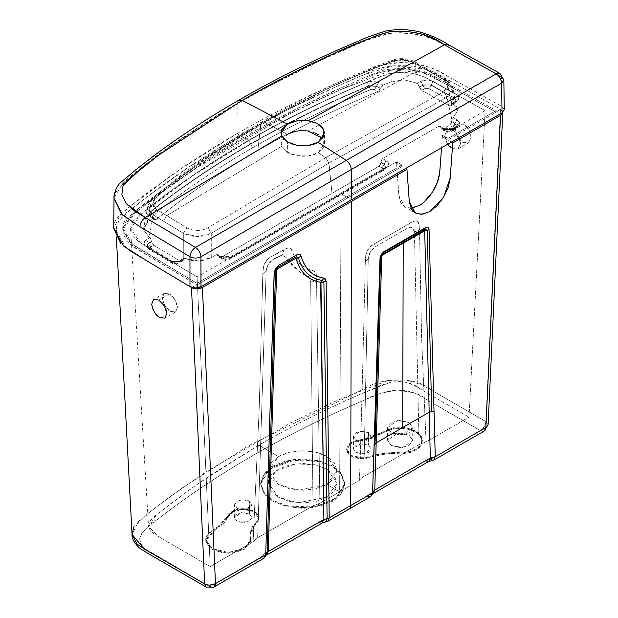 <?xml version="1.0" encoding="UTF-8"?>
<svg xmlns="http://www.w3.org/2000/svg" width="618" height="618" viewBox="0 0 618 618"><rect width="100%" height="100%" fill="white"/><g stroke="black" fill="none" stroke-linecap="round" stroke-linejoin="round"><path stroke-width="0.46" stroke-dasharray="3.09 2.32" d="M151.858 241.136L151.843 241.692L148.583 243.623L148.513 243.113L151.858 241.136L151.348 239.096L149.1 237.049L153.318 214.94L183.322 233.264L183.307 240.178L183.322 233.264L153.318 214.94L154.353 211.974L153.318 214.94L147.903 207.764L147.972 205.616L151.433 200.309L147.972 205.632L151.564 213.681L153.318 214.94L149.1 237.049L150.035 237.606L146.404 239.761L148.513 243.113L151.858 241.136L150.035 237.606L146.404 239.761C143.082 242.125 143.082 244.496 146.389 246.883L168.938 260.371L170.46 260.248L171.07 261.437L148.513 247.949L147.903 246.76L146.389 246.883L147.911 246.76L148.513 247.949L146.875 245.871L148.513 243.113L148.583 243.623L151.843 241.692L151.858 241.136M309.919 278.494L305.47 275.095L302.542 273.998L282.519 255.025L283.786 249.68C289.193 246.698 292.337 248.204 293.218 254.207L300.217 264.574L310.514 270.197C315.296 270.29 317.304 273.681 316.547 280.387L319.908 503.199L316.547 280.387L314.987 280.881L316.547 280.387L316.292 274.462L315.806 272.615L313.519 270.792L310.514 270.197L300.217 264.574L293.218 254.199L292.067 250.954L290.336 248.374L287.293 248.104L269.131 257.876L265.74 261.229L263.562 265.786L262.804 274.5L259.251 407.44L253.117 541.762L257.652 537.745L266.126 271.155L268.258 264.465L273.086 259.444L277.938 256.594L282.519 255.025L288.05 258.803L291.82 265.307L302.542 273.998L308.119 276.169L309.966 278.517L310.669 282.364L312.986 505.802L257.652 537.745L312.986 505.802L310.669 282.364L314.964 280.889L310.669 282.364L309.927 278.517M410.962 208.204L404.744 206.852L398.826 195.419L396.571 163.353L402.071 166.551L196.987 284.952L191.495 287.401L133.55 252.762C112.291 241.661 109.965 221.414 130.838 209.61C163.268 183.438 199.189 158.973 238.594 136.215C278.007 113.465 320.387 92.731 365.717 74.005C386.157 61.954 421.229 63.299 440.449 75.574L500.456 109.031L496.215 112.198L500.456 109.031L485.864 421.561L422.65 385.068L406.08 379.962L387.888 380.479L336.895 400.572L291.14 422.627L207.107 471.109L168.923 497.498L150.862 511.194L133.843 526.853M451.349 142.132L447.865 140.116L496.215 112.198L496.215 110.583L429.641 73.781L401.306 67.741L373.311 74.021L348.498 84.504L300.58 106.759L212.244 156.107L134.994 211.31L122.766 227.965L132.785 244.55L196.987 283.345L196.987 284.952L402.071 166.551L401.978 164.998L402.071 166.551L396.571 163.353L396.478 161.823L401.978 164.998L196.987 283.345L346.605 196.964L341.113 193.789L346.605 196.964L401.978 164.998L396.478 161.823L197.096 276.941L144.643 245.57L137.729 240.811L132.816 235.219L130.73 226.003L133.434 220.773L140.441 214.662L130.568 228.621L140.525 242.944L197.096 276.941L210.213 566.536L253.117 541.762L210.213 566.536L197.096 276.941L341.113 193.789L339.622 491.82L359.251 480.487L363.778 476.478L363.809 474.879L363.778 476.478L373.303 470.978L363.778 476.478L359.251 480.487C359.684 479.954 360.997 436.099 363.191 348.915L365.323 261.468C364.682 259.421 365.547 255.396 367.911 249.378L377.474 241.97L406.204 225.385C409.804 222.82 413.21 221.283 416.408 220.788L419.058 224.319L419.498 230.166L414.408 231.874L419.104 444.527L426.057 441.916L469.023 417.111L485.122 110.645L430.468 80.185C421.097 74.539 409.726 71.935 396.37 72.368C384.504 74.786 373.728 78.478 364.033 83.453C323.137 100.788 284.743 119.815 248.853 140.533L243.33 137.343L248.853 140.533C284.921 119.714 323.43 100.634 364.381 83.306L387.841 73.89L396.895 72.329L411.078 73.194L417.791 74.755L424.28 77.096L430.792 80.363L485.122 110.645L442.488 135.265L447.988 138.432L442.488 135.265L442.364 136.91L447.865 140.108L447.988 138.432L496.215 110.583L432.129 74.956L424.041 71.603L404.805 67.872L384.944 69.687L367.957 76.238C323.647 94.585 282.102 114.956 243.33 137.343C204.558 159.722 169.278 183.708 137.497 209.293L126.149 219.096C123.26 222.472 122.217 226.288 123.005 230.568L129.463 241.677L135.272 246.343L196.995 283.345L196.987 284.952L140.734 251.333C130.236 245.825 124.264 239.05 122.835 230.985C123.33 223.013 128.559 216.045 138.509 210.097C170.135 184.751 205.076 161.043 243.33 138.95C281.584 116.864 322.666 96.694 366.551 78.432C385.81 66.242 420.062 66.852 437.969 79.722L496.215 112.198L447.865 140.116L451.356 142.132M452.654 87.802C453.203 86.072 447.563 79.544 445.864 79.382L414.655 61.684C407.463 58.131 399.869 57.667 391.858 60.301L390.777 62.124C344.419 79.622 301.128 100.155 260.896 123.716L261.893 121.939L260.881 123.731L257.837 150.553C295.087 129.038 335.018 109.417 377.621 91.688L380.294 88.567L376.486 86.373L368.838 86.018C326.798 103.608 287.432 122.997 250.723 144.195L250.723 144.195C214.006 165.385 180.417 188.119 149.958 212.391L147.524 208.799L149.919 212.051C180.386 187.779 213.982 165.045 250.699 143.847C287.416 122.642 326.798 103.252 368.846 85.663L376.493 86.01L378.579 82.557L373.009 81.074L367.107 82.032C371.155 80.587 374.979 80.765 378.579 82.557L383.029 85.122L378.579 82.557L376.493 86.01L380.294 88.567L376.493 86.01L374.4 89.826L377.621 91.688L374.4 89.826L376.486 86.373L368.838 86.018L370.576 89.649L372.538 89.332L374.4 89.826L370.576 89.649L368.846 85.663L376.493 86.01L380.348 88.243L383.029 85.122L391.209 81.8L403.971 79.792L416.038 82.936L417.08 83.523L419.444 86.821L422.851 84.905L420.788 81.429L417.08 83.523L416.038 82.936L415.667 63.476L414.655 61.684L412.399 61.885C406.49 59.027 400.24 58.664 393.658 60.78L403.284 59.452L412.399 61.885L422.913 67.779L421.592 68.482L425.169 67.578L426.134 69.347L415.667 63.476L414.655 61.684L412.399 61.885L422.913 67.779L425.169 67.578L426.134 69.347L446.814 81.136L445.864 79.382L452.654 87.802L447.046 97.204L328.946 163.106L447.046 97.204L443.755 91.673L325.756 157.706L443.755 91.673L448.096 85.701L446.891 82.418L443.577 79.598L422.913 67.779L443.577 79.598L445.864 79.382L443.577 79.598C449.487 83.716 449.541 87.741 443.755 91.673L447.046 97.204L451.905 119.853L451.194 123.801L449.834 125.315L443.237 129.123L441.739 129.255L440.024 126.281L438.525 126.412L442.017 128.428C446.196 130.413 450.375 130.413 454.554 128.428L457.011 127.014L455.528 126.868L454.918 128.057L452.469 129.471L453.079 128.281L454.554 128.428L457.011 127.014C460.449 124.597 460.449 122.186 457.011 119.776L453.396 117.69L457.451 110.645L453.04 103.677L456.54 101.607L455.033 101.476L454.423 102.665L451.256 104.542L451.619 103.507L453.04 103.677L456.54 101.607C459.931 99.158 459.869 96.74 456.354 94.353L454.3 97.829L456.354 94.353L433.141 81.414L431.086 84.89L454.3 97.829L456.099 100.464L454.423 102.665L456.099 100.44L454.3 97.829L452.206 101.646L452.268 104.063L453.774 104.195L452.268 104.063L449.379 105.778L450.761 105.979L451.619 103.507L446.814 81.136L415.667 63.476L416.038 82.936L403.971 79.792L391.209 81.8L390.777 62.124C374.709 67.856 352.291 77.366 323.538 90.668C294.964 104.635 274.083 115.651 260.896 123.716L261.877 121.947L260.881 123.731L257.837 150.553C295.033 129.077 334.964 109.456 377.621 91.68L379.352 90.39L381.291 86.42L383.029 85.122L391.209 81.8L390.777 62.117L403.562 60.155L415.667 63.476C407.818 59.521 399.522 59.065 390.777 62.124L391.858 60.301L393.658 60.78C347.37 78.162 304.18 98.586 264.102 122.063L261.87 121.947L264.102 122.063L287.37 134.338L281.02 142.766L281.677 146.25L287.37 152.19L287.37 141.924L287.37 152.19C288.861 153.905 293.975 155.257 302.72 156.254C309.525 156.13 314.647 154.956 318.1 152.754L324.458 143.7L323.678 140.247L322.619 138.447M483.74 431.225L480.456 430.607C483.593 428.444 485.393 425.431 485.864 421.561L488.104 424.69M484.288 430.985A7.655 4.419 -120 0 1 480.456 430.607L435.273 456.694L480.456 430.607L428.035 400.371C420.302 393.983 410.128 390.522 397.498 389.989C385.4 391.325 374.701 394.547 365.408 399.661C325.663 416.563 288.421 435.033 253.658 455.08C218.911 475.095 186.868 496.555 157.52 519.46C148.861 524.798 142.967 530.939 139.815 537.899C139.915 545.439 145.632 551.48 156.957 556.03L210.058 586.721L206.227 587.1L213.882 587.1A7.655 4.419 60 0 1 210.058 586.721L144.048 548.181C140.549 545.308 139.143 541.878 139.815 537.899L142.086 532.677L146.667 528.073L157.52 519.46C186.512 496.772 218.563 475.312 253.658 455.08C288.869 434.786 326.119 416.316 365.408 399.661L380.371 393.419L397.498 389.989L414.755 392.94L480.456 430.607C483.57 428.483 485.369 425.47 485.864 421.561L431.912 390.414C416.656 376.47 383.206 376.965 364.821 388.398L248.243 445.926L182.843 487.509L152.87 509.649L138.648 521.051L132.036 534.346M368.482 432.569L368.482 445.261L368.482 432.569L371.063 436.161L364.141 441.128L356.022 439.761L353.442 436.161L360.371 431.194L368.482 432.569L371.063 436.161L368.482 439.761L362.256 441.244L356.022 439.761L353.442 436.161L356.022 432.569L362.256 431.078L368.482 432.569M368.482 445.261L360.371 443.886L353.442 448.853L356.022 452.453L364.141 453.821L371.063 448.853L368.482 445.261L362.256 443.77L356.022 445.261L353.442 448.853L356.022 452.453L362.256 453.944L368.482 452.453L371.063 448.853L368.482 445.261M314.933 132.87L308.065 131.016L421.592 68.482L308.065 131.016L296.964 131.078L287.37 134.338L281.785 139.838L281.677 146.25L166.829 215.628L163.422 221.028L166.829 215.628L186.783 227.857L183.322 233.264L197.258 236.563L211.286 233.318L207.833 227.88L211.286 233.318L211.248 257.629L205.361 259.977L198.44 260.943L191.387 260.417L185.106 258.455L181.499 260.487L175.18 261.939L168.938 260.371L170.46 260.248L171.07 261.437L179.444 261.445L180.047 260.325L181.499 260.487L180.047 260.325L183.484 258.394L185.106 258.455L183.276 258.533L183.307 240.201L183.276 258.533L181.785 261.337L180.34 261.175L153.666 245.222L150.692 246.984L148.583 243.623L146.953 246.412L149.17 249.479L150.692 249.355L173.187 262.804L171.665 262.936L171.055 261.746L148.567 248.289L146.852 245.732L148.513 243.113L146.404 239.761L143.886 243.314L146.389 246.883L168.938 260.371C173.079 262.403 177.266 262.441 181.499 260.487L185.106 258.455L198.44 260.943L211.248 257.629L216.393 254.662L219.884 256.679L221.368 256.524L221.978 257.721L218.726 255.844L218.169 254.709L216.393 254.662L219.884 256.679L221.368 256.532L221.978 257.721L218.78 256.184L221.978 258.03L222.58 259.22L228.243 259.073L226.157 259.575L221.105 257.366L379.004 166.211L381.963 167.918L382.828 169.123L381.963 170.329L383.446 170.475L384.056 169.286L339.112 195.226A2.966 1.707 60 0 1 338.502 196.424A2.966 1.707 60 0 1 337.026 196.277A2.966 1.707 -120 0 0 338.502 196.424A2.966 1.707 -120 0 0 339.112 195.226L230.336 258.03L229.726 259.228L228.243 259.073L381.963 170.329L381.963 167.918L384.056 164.458L380.842 162.24L384.095 164.118L385.817 166.721L384.095 168.946L339.135 194.902L339.745 193.712L341.229 193.859L386.18 167.903C389.618 165.493 389.618 163.075 386.18 160.665L382.689 158.648L380.842 162.24L384.095 164.118L386.18 160.665L382.689 158.648L438.525 126.412L442.017 128.428L443.492 128.281L444.11 129.471L440.858 127.594L440.302 126.466L438.525 126.412L382.689 158.648L381.329 160.162L380.364 164.697L379.004 166.211L380.858 162.611L384.056 164.458L381.963 167.918L379.004 166.211L331.982 193.357L328.946 163.106L331.982 193.357L221.105 257.366L224.064 259.073L222.588 259.228L221.978 258.03L218.78 256.184L219.336 257.32L221.105 257.366L219.614 257.505L217.891 254.523L216.393 254.662L211.248 257.629L211.286 233.318L328.946 163.106L325.709 157.729L207.833 227.88L202.99 229.834L197.273 230.522L191.588 229.826L186.783 227.857L166.829 215.628L281.677 146.25L287.208 152.09L296.964 155.666L308.266 155.945L318.1 152.754L325.732 157.721L328.946 163.106L325.756 157.706L328.946 163.106L325.732 157.721L318.092 152.754L323.739 147.022L323.678 140.247L319.12 135.11M504.288 109.664L501.94 106.528L501.484 76.879L501.94 106.528L446.065 75.381C428.166 62.333 390.043 57.381 367.687 69.958C321.02 89.077 277.451 110.313 236.972 133.673L237.204 103.669C283.554 78.007 316.756 61.182 336.802 53.179C355.937 43.639 374.462 36.964 392.368 33.148C415.798 32.406 434.887 37.343 449.641 47.949L501.484 76.879L499.885 73.411L501.484 76.879L449.641 47.949L448.05 44.481L449.641 47.949C436.957 39.498 412.646 29.193 386.783 33.92C363.469 40.155 350.414 47.856 332.183 55.234C298.788 70.182 267.123 86.327 237.204 103.669L236.972 133.673C275.489 111.433 317.335 90.916 362.496 72.113L380.503 65.153L401.036 62.511C414.987 62.634 427.803 65.724 439.491 71.765L501.94 106.528L504.288 109.687M502.782 112.376L500.456 109.031L502.789 112.376M180.34 261.175L182.047 261.175L182.619 260.101L179.429 261.893L178.818 263.013L177.374 262.851L180.34 261.175L177.374 262.851L175.265 263.33L173.187 262.804L150.692 249.355L149.857 248.166L150.692 246.984L153.666 245.222L152.352 243.739L151.843 241.692L153.666 245.222L180.34 261.175M385.825 166.698L384.095 168.946L385.825 166.698L384.095 164.118L386.18 160.665L388.784 164.28L386.18 167.903L384.705 167.756L339.745 193.712L341.229 193.859L351.488 199.784L341.229 193.859L232.422 256.679L230.947 256.532L230.336 257.721L221.978 257.721L230.336 257.721L230.947 256.524L232.422 256.679L226.157 258.177L219.884 256.679C224.064 258.656 228.243 258.656 232.422 256.679L386.18 167.903L384.705 167.756L384.095 168.946L339.135 194.902L384.056 169.286L385.763 167.169L384.095 164.118L385.763 167.177L383.438 170.475L385.817 166.729M266.984 554.068L264.844 557.112C261.569 558.293 259.846 558.618 259.668 558.077L262.835 554.655L266.659 555.034L262.835 554.655L318.479 522.527L322.31 522.905M298.695 145.578L294.044 144.674M266.659 555.034L267.038 553.821L210.058 586.721L259.668 558.077L263.878 558.239M382.89 253.063L424.713 228.822L425.331 227.787M421.878 90.444L419.506 87.146L422.851 85.261L424.914 88.737L421.878 90.444L449.379 105.778L452.268 104.063L453.11 102.843L452.206 101.646L429.031 88.729L452.206 101.646L454.261 98.169L456.045 100.919L453.782 104.195L454.385 103.005L451.264 104.851L450.955 105.84L449.379 105.778L421.878 90.444L424.914 88.737L429.031 88.729L431.086 85.253L429.031 88.729L426.976 88.25L424.914 88.737L422.851 85.261L419.506 87.146L420.348 89.023L421.878 90.444M435.273 456.717L433.697 460.163L430.823 459.267L435.273 456.694L430.823 459.267L424.921 461.074L369.348 493.156L366.265 496.54L345.261 508.66A7.655 4.419 -120 0 0 349.085 509.047A7.655 4.419 60 0 1 345.261 508.66L366.265 496.54L368.49 497.096L370.483 496.679M277.343 268.969L277.93 267.355L277.049 268.058L275.535 271.395L274.145 272.955M148.853 214.678L149.958 212.391C180.456 188.111 214.044 165.385 250.723 144.195C287.463 122.997 326.829 103.608 368.838 86.018L367.107 82.032L368.846 85.663C326.829 103.252 287.447 122.642 250.699 143.847L248.614 140.386C285.47 119.127 324.968 99.668 367.107 82.032C324.913 99.676 285.416 119.127 248.614 140.386L250.699 143.847C213.975 165.06 180.386 187.795 149.919 212.051L152.352 215.643L152.654 217.845L151.796 216.779L152.352 215.643C182.727 191.433 216.215 168.768 252.808 147.648L250.723 144.195L252.808 147.648C289.386 126.52 328.645 107.192 370.576 89.649C328.691 107.184 289.44 126.52 252.808 147.648C216.238 168.776 182.758 191.441 152.352 215.643L149.958 212.391L148.868 214.655L150.568 216.802L154.369 219.004L154.701 220.031L155.875 219.707L152.654 217.845L155.883 219.714C186.659 195.079 220.641 172.028 257.837 150.553C220.572 172.059 186.582 195.11 155.883 219.714L154.755 220.062L154.006 217.636L152.885 217.992L148.436 215.427L145.863 212.213L147.524 208.799C178.084 184.473 211.781 161.669 248.614 140.386C211.789 161.638 178.092 184.442 147.524 208.799C145.029 211.14 145.33 213.341 148.436 215.427L149.919 215.28L150.568 216.802L154.369 219.004L150.529 216.47L149.919 215.28L148.436 215.427L152.893 217.999L154.067 217.675L154.392 218.695L150.529 216.47L148.807 214.245L149.919 212.051L148.799 214.23L151.178 217.999L148.807 214.245M166.829 215.628L156.686 209.517L154.353 211.974L156.686 209.517L152.584 204.203L155.242 198.424C151.248 202.418 151.727 206.118 156.686 209.517L166.829 215.628M417.08 83.523L418.602 84.944L419.506 87.146L422.851 84.905L431.086 85.253L454.261 98.169L431.086 84.89L422.851 85.261L431.086 84.89L422.851 84.905L420.788 81.429L417.08 83.523M368.274 258.618L363.809 474.879L368.274 258.618L365.323 261.476M414.408 231.874C413.929 227.463 411.634 226.219 407.532 228.15L375.242 246.798C371.109 249.626 368.791 253.55 368.274 258.563L370.391 251.85L375.242 246.798L407.532 228.15L412.337 227.617L414.408 231.874L419.498 230.166L421.584 336.795L426.057 441.916L419.104 444.527L373.334 470.962L419.104 444.527L414.408 231.874M328.204 518.409L327.107 518.695M440.093 126.319L443.5 128.281L454.554 128.428L448.289 129.927L442.017 128.428L443.5 128.281L444.11 129.788L452.469 129.471L444.11 129.471L440.858 127.594L444.11 129.788L452.469 129.788L454.918 128.057L452.469 129.471L451.858 130.977L452.469 129.788L454.879 128.389L456.594 126.281L454.879 123.569L451.665 121.352L454.918 123.229L456.648 125.833L454.879 128.389L456.594 126.281L454.879 123.569L452.793 127.022L454.879 123.569L451.681 121.723L449.834 125.315L452.793 127.022L449.834 125.315L443.237 129.123L446.196 130.831L444.713 130.977L444.11 129.471L452.469 129.471L453.071 128.281L455.528 126.868L454.918 128.057L456.648 125.802L454.918 123.229L457.011 119.776L454.918 123.229L451.665 121.352L451.905 119.853L453.396 117.69L451.905 119.853L447.046 97.204C450.993 94.631 452.909 91.904 452.793 89.023L452.654 87.748L446.814 81.136L451.619 103.507L455.033 101.476L454.385 103.005L456.045 100.919L454.261 98.169L431.086 85.253L433.141 81.414L426.961 79.977L420.788 81.429C424.898 79.513 429.016 79.506 433.141 81.414L456.354 94.353L459.066 97.953L456.54 101.607L455.033 101.476L456.099 100.44M345.261 508.66L327.1 519.151L345.261 508.66M322.287 522.921L318.479 522.527L324.342 520.742L327.092 519.151L324.342 520.742L318.479 522.527L262.835 554.655L259.668 558.077L263.971 558.185M431.356 460.657L430.823 459.267L430.174 459.344L433.759 460.14M272.971 501.291L286.628 506.559L302.735 508.413L318.842 506.559L332.492 501.291L341.615 493.411L344.821 484.11L341.615 474.809L332.492 466.93L318.842 461.661L302.735 459.815L286.628 461.661L272.971 466.93L263.847 474.809L260.649 484.11L263.847 493.411L272.971 501.291L272.971 500.402L264.759 493.689L260.649 483.222L269.595 468.243L293.735 459.483L317.652 460.495L332.492 466.034L340.711 472.747L344.821 483.222L335.875 498.201L311.735 506.953L287.818 505.941L272.971 500.402L272.971 501.291L287.818 506.83L311.735 507.849L335.875 499.089L344.821 484.11L340.711 473.643L332.492 466.93L317.652 461.391L293.735 460.379L269.595 469.132L260.649 484.11L264.759 494.585L272.971 501.291M382.194 433.21L372.754 438.131L354.786 441.8L349.942 444.164L347.115 447.447L346.775 451.109L348.977 454.539L353.365 457.189L359.212 458.618L365.562 458.587L376.941 455.311L389.325 453.643L402.063 454.021L413.821 451.387L421.267 445.508L422.079 438.247L415.991 431.866L404.914 428.382L392.337 428.884L382.194 433.21L393.511 428.653L407.308 428.768L418.401 433.504L422.619 441.09L419.251 447.919L410.159 452.708L385.671 453.844L362.565 458.788L351.287 456.2L346.598 449.742L351.117 443.392L362.024 440.58L382.194 433.21L382.194 432.322L392.337 427.988L404.914 427.486L415.991 430.97L422.079 437.351L421.267 444.62L413.821 450.491L402.063 453.133L389.325 452.755L376.941 454.415L365.562 457.691L359.212 457.722L353.365 456.3L348.977 453.651L346.775 450.213L347.115 446.551L349.942 443.268L354.786 440.912L372.754 437.235L382.194 432.322L362.024 439.692L351.117 442.503L346.598 448.846L351.287 455.311L362.565 457.892L385.671 452.955L410.159 451.812L419.251 447.03L422.619 440.201L418.401 432.615L407.308 427.872L393.511 427.756L382.194 432.322L382.194 433.21M227.725 517.15L223.554 524.079L210.661 532.183L207.409 535.35L206.026 542.589L211.603 549.116L222.395 552.886L235.002 552.716L245.47 548.66L250.522 541.986L249.935 534.632L252.484 527.448L258.301 520.897L258.726 517.243L256.601 513.79L252.283 511.109L246.474 509.634L240.124 509.611L234.284 511.047L229.911 513.705L227.725 517.15L233.434 511.418L244.373 509.456L254.693 512.322L258.872 518.479L249.935 534.941L250.699 540.325L244.125 549.518L228.22 553.326L212.298 549.533L205.686 540.348L227.725 517.15L227.725 516.254L205.686 539.46L212.298 548.637L228.22 552.438L244.125 548.622L250.699 539.429L249.935 534.045L258.872 517.59L254.693 511.434L244.373 508.568L233.434 510.522L227.725 516.254L227.725 517.15M329.224 517.992L327.525 521.468L324.342 520.742L326.196 521.87M261.854 121.962L260.858 123.739C247.169 131.194 228.011 143.291 203.392 160.031C179.699 177.018 162.372 190.444 151.433 200.309L147.123 222.712L152.893 217.999L147.13 222.712L151.433 200.309L152.213 198.679L155.242 198.424C170.197 185.369 187.408 171.966 206.891 158.231L264.102 122.063L326.551 89.147C349.896 78.162 372.268 68.706 393.658 60.78L391.858 60.301C345.47 77.806 302.14 98.355 261.877 121.947L264.102 122.063C224.11 144.828 187.826 170.282 155.242 198.424L152.213 198.679L151.433 200.309C184.241 172.121 220.719 146.597 260.858 123.739L261.854 121.955L264.102 122.063L287.37 134.338M319.908 503.206L339.622 491.82L326.961 484.512L315.844 488.799L302.735 490.306L289.626 488.799L278.509 484.512L271.086 478.093L268.475 470.53L271.086 462.959L278.509 456.54L258.834 445.184L212.044 474.168L190.012 489.371L158.764 512.986L153.766 517.019L149.811 521.391L148.529 526.273L150.383 531.078L155.651 534.979L210.213 566.536L158.888 536.849L148.536 526.636L156.539 514.755L169.935 504.242L197.961 483.763L258.826 445.176C291.24 426.451 325.794 409.155 362.48 393.272L390.87 382.233C403.067 380.58 412.917 382.874 420.418 389.108L469.023 417.111L414.361 385.601L407.617 382.573L399.313 381.491L390.87 382.233L383.284 384.512L362.48 393.272C325.941 409.046 291.395 426.35 258.826 445.176L278.509 456.54L289.626 452.252L302.735 450.746L315.844 452.252L326.961 456.54L334.384 462.959L336.988 470.53L334.384 478.093L326.961 484.512L339.622 491.82L319.923 503.191L312.986 505.802L319.931 503.183M114.029 198.308L114.693 193.465L128.838 177.605L149.819 161.136C163.747 149.517 192.878 130.359 237.204 103.669L238.795 100.201L242.217 100.348C210.607 118.625 182.719 136.91 158.571 155.203M405.562 168.567L406.953 169.378M191.495 287.401L196.987 284.952L132.785 246.157L122.766 229.572L135.435 212.569L154.863 197.351L196.269 168.057L288.513 114.43L338.965 90.321L393.349 69.695L424.705 73.442L449.131 85.948L496.215 112.198L496.215 110.583L447.988 138.432L447.865 140.108L442.364 136.91L441.553 147.787L442.488 135.265L485.122 110.645L469.023 417.111L426.057 441.916L421.584 336.795L419.498 230.166L418.865 223.322L417.706 221.422L414.037 221.028L372.824 244.689L370.669 246.211L366.76 251.511L365.771 255.049L365.323 261.468L368.274 258.563M146.852 245.732L170.46 260.248C172.183 261.692 175.381 261.715 180.047 260.325L179.444 261.445L175.234 262.364L171.07 261.437L179.429 261.893L182.619 260.101L182.719 259.599L179.444 261.445L182.719 259.599L183.276 258.533M298.386 257.559L296.092 256.872M456.594 126.281L454.269 129.587L452.793 129.44L452.793 127.022L453.658 128.227L452.793 129.44L448.289 131.333L446.196 130.831L451.858 130.977L450.375 130.831L452.793 129.44L454.269 129.587L454.879 128.389L454.269 129.587L451.858 130.977C450.329 132.113 447.95 132.113 444.713 130.977L444.11 129.788L440.912 127.941L441.468 129.069L443.237 129.123L446.196 130.831L444.721 130.977L441.669 129.216M219.537 257.467L222.58 259.22C225.817 260.363 228.196 260.363 229.726 259.22L383.446 170.475L381.963 170.329L228.243 259.073L229.726 259.22L230.336 258.03L339.112 195.226L230.336 257.721L339.135 194.902L339.745 193.712L230.947 256.532L221.368 256.532L217.961 254.562M221.978 258.03L230.336 258.03L221.978 258.03M195.481 247.424L496.161 73.836M262.804 274.5L263.276 267.146L264.017 264.434L269.131 257.876L283.786 249.672L282.519 255.025L273.086 259.444C268.977 262.248 266.659 266.149 266.126 271.155L262.804 274.5L266.126 271.155L257.652 537.745L253.117 541.762L259.251 407.44L262.804 274.5M433.96 411.07L429.062 229.803M374.16 445.601L375.033 444.319L380.711 256.756M374.763 490.059L373.172 493.543L369.348 493.156L424.914 461.074L428.745 461.453L424.914 461.074L430.823 459.267L431.464 460.565L431.735 457.544L430.329 457.977M409.046 435.234L400.155 433.11L391.264 435.234L387.579 440.364L391.264 445.501L400.155 447.625L409.046 445.501L412.731 440.364L409.046 435.234L409.046 422.542L412.731 427.671L409.046 432.809L400.155 434.933L391.264 432.809L387.579 427.671L391.264 422.542L400.155 420.41L409.046 422.542L409.046 435.234L397.467 433.272L387.579 440.364L391.264 445.501L402.843 447.455L412.731 440.364L409.046 435.234M169.463 293.983L158.888 300.093L169.463 293.983L164.233 293.303L162.271 298.123C163.646 304.72 166.319 309.131 170.305 311.348L175.543 312.028L177.505 307.208C176.122 300.611 173.442 296.2 169.463 293.983M164.233 293.303L154.029 299.228M162.372 303.067L165.786 308.606M173.187 262.804L171.665 262.928L171.055 261.746L179.429 261.893L178.826 263.013L173.187 262.804M191.348 287.308L147.354 261.012L126.026 247.524L115.999 230.452L118.687 220.889L127.246 212.515L147.2 196.779L189.741 166.489L284.821 111.147L336.941 86.335L364.041 74.701L393.596 65.717L426.188 69.363L451.858 81.931L500.456 109.031L485.864 421.561L488.104 424.713M156.076 314.415L152.8 309.085M463.678 124.125L458 123.7L455.427 128.876L457.451 136.632L462.89 142.426L468.552 142.858L471.132 137.683L469.116 129.919L463.678 124.125M337.32 52.005L250.614 95.543M265.717 554.725L263.94 558.201M325.709 157.729L207.833 227.88C200.78 231.371 193.766 231.364 186.783 227.857L183.322 233.264C192.592 237.606 201.916 237.621 211.286 233.318L328.946 163.106L325.756 157.706M249.44 513.991L241.329 512.616L234.407 517.583L236.988 521.183L249.44 521.183L252.02 517.583L249.44 513.991L249.44 501.291L249.44 513.991L243.214 512.5L236.988 513.991L234.407 517.583L236.988 521.183L243.214 522.666L249.44 521.183L252.02 517.583L249.44 513.991M236.988 501.291C242.696 499.39 246.852 499.39 249.44 501.291L252.02 504.891L245.099 509.858L236.988 508.483L234.407 504.891L236.988 501.291L243.214 499.808L249.44 501.291L252.02 504.891L249.44 508.483L243.214 509.974L236.988 508.483L234.407 504.891L236.988 501.291M391.264 432.809L387.579 427.671L397.467 420.58L409.046 422.542L412.731 427.671L402.843 434.763L391.264 432.809M140.456 214.647L149.734 207.231C179.753 183.585 212.793 161.352 248.853 140.533L191.951 176.269L140.464 214.655M453.087 130.228L458.525 136.03L460.518 143.801L457.923 148.992L452.252 148.575L446.822 142.781L444.821 135.01L447.409 129.811L453.087 130.228M169.471 293.983L164.203 293.318L162.271 298.123L164.79 305.593L170.305 311.348L175.566 312.013L177.505 307.208L174.979 299.745L169.471 293.983M278.509 456.54L278.509 456.54C296.771 446.381 320.842 451.889 326.961 456.54L336.988 470.53L326.961 484.512L297.891 490.105L278.509 484.512L268.475 470.53L278.509 456.54M383.152 252.816L380.618 257.088L383.152 252.816M453.094 130.228L463.67 124.125L453.094 130.228C457.158 132.399 459.637 136.918 460.518 143.801L457.946 148.984L452.252 148.575C448.189 146.412 445.717 141.893 444.821 135.01L447.386 129.826L453.094 130.228M471.132 137.683C470.259 130.862 467.772 126.342 463.67 124.125L457.977 123.708L455.427 128.876C456.316 135.713 458.803 140.232 462.89 142.426L468.583 142.843L471.132 137.683M315.721 122.959L317.93 124.087M373.318 493.264L371.642 495.373L366.265 496.54L369.348 493.164L373.172 493.543M143.654 230.089L149.1 237.049L143.654 230.089L143.708 227.957L147.123 222.712L143.654 230.089M278.656 265.331L277.93 267.355M503.84 80.016L501.484 76.879M346.242 160.402C349.278 162.758 350.947 165.802 351.256 169.517M326.961 469.232L326.961 456.54L326.961 469.232L314.879 464.728L295.404 463.902L275.759 471.024L268.475 483.222L278.509 497.204L297.891 502.797L326.961 497.204L336.988 483.222L326.961 469.232L315.844 464.945L302.735 463.438L289.626 464.945L278.509 469.232L271.086 475.651L268.475 483.222L271.086 490.785L278.509 497.204L289.626 501.492L302.735 502.998L315.844 501.492L326.961 497.204L334.384 490.785L336.988 483.222L334.384 475.651L326.961 469.232M152.654 217.845L151.178 217.992L152.654 217.845M370.761 496.532L366.265 496.54L373.326 493.226M451.256 104.542L454.423 102.665L451.256 104.542M275.535 271.395L276.655 270.143M325.887 522.001L324.342 520.742L326.451 521.607L327.787 521.337M451.619 103.507L453.04 103.677L457.305 109.425L457.451 110.645L453.396 117.69L457.011 119.776L459.607 123.391L457.011 127.014L455.528 126.868L456.648 125.802M267.107 553.048L266.945 553.465M266.443 554.099L265.717 554.609M272.971 500.402L264.11 492.87L260.649 483.222L264.11 473.566L272.971 466.034L286.018 460.92L302.735 458.919L319.452 460.92L332.492 466.034L341.36 473.566L344.821 483.222L341.36 492.87L332.492 500.402L319.452 505.516L302.735 507.517L286.018 505.516L272.971 500.402M113.712 228.39C113.596 224.079 115.126 220.124 118.293 216.532L130.359 206.142C162.92 180.062 198.455 155.906 236.972 133.673L248.614 140.386L236.972 133.673L180.541 169.038L129.34 206.96L121.167 213.681L113.712 227.756M227.725 516.254L229.911 512.816L234.284 510.159L240.124 508.722L246.474 508.738L252.283 510.213L256.601 512.894L258.726 516.354L258.301 520.008L252.484 526.551L249.935 533.743L250.522 541.098L245.47 547.764L235.002 551.828L222.395 551.998L211.603 548.22L206.026 541.692L205.825 538.015L207.409 534.454L210.661 531.295L223.554 523.191L227.725 516.254M238.795 100.193L237.204 103.669L169.44 146.821L138.409 169.935L123.615 181.893L114.029 197.86M365.323 261.468L365.323 261.468C361.862 406.721 359.838 479.722 359.251 480.48L339.622 491.82L341.113 193.789L396.478 161.823L398.842 195.612L400.781 202.681L405.161 207.084L411.403 208.166M413.342 207.872L418.687 205.802L423.94 202.086M129.749 250.591L120.85 243.484M148.513 247.949L171.055 261.746L148.513 247.949M200.95 256.794C197.266 258.494 193.604 258.478 189.965 256.733M146.96 246.312L149.17 249.479L150.692 249.355L150.692 246.984L148.583 243.623L146.96 246.312L149.17 249.479L171.665 262.928C173.403 264.095 175.782 264.118 178.826 263.013L181.877 261.29M353.442 436.161L353.442 448.853M371.063 436.161L371.063 448.853M496.679 111.85L495.628 112.538M281.012 133.357L281.012 143.183M324.458 143.7L324.458 133.303M148.799 214.23L154.06 217.667M414.655 61.684L414.037 61.352M147.972 205.632L152.213 198.679C185.122 170.413 221.677 144.836 261.877 121.947M415.234 212.947L404.744 206.852M197.582 284.612L196.393 285.222M175.543 312.028L164.906 318.162M115.999 230.452L116.377 237.629M456.586 126.296L456.64 125.84M456.099 100.479L453.782 104.195L450.808 105.956M234.407 517.583L234.407 504.891M252.02 504.891L252.02 517.583M260.649 483.222L260.649 484.11M344.821 484.11L344.821 483.222M387.579 427.671L387.579 440.364M412.731 427.671L412.731 440.364M130.568 228.621L148.536 526.636M122.766 227.965L122.766 229.572M382.812 253.04L380.649 256.764M447.386 129.826L457.977 123.708M457.946 148.984L468.583 142.843M147.972 205.616L143.708 227.957M336.988 470.53L336.988 483.222M268.475 483.222L268.475 470.53M346.598 448.846L346.598 449.742M422.619 440.201L422.619 441.09M154.701 220.031L151.178 217.992L148.868 214.655M146.937 246.327L146.86 245.771M205.686 539.46L205.686 540.348M250.699 539.429L250.699 540.325M249.935 534.045L249.935 534.941M258.872 517.59L258.872 518.479M277.08 268.019L275.698 270.406M457.305 109.425L452.654 87.748"/><path stroke-width="0.93" d="M424.69 230.784L424.01 230.529L403.23 242.526L403.23 243.175L424.697 230.784L403.23 243.175L403.23 242.526A3.924 2.263 60 0 1 403.925 240.827A3.924 2.263 -120 0 0 404.558 239.792L383.778 251.789L383.152 252.816L424.713 228.822L424.01 230.529L382.457 254.523L381.769 255.566L403.23 243.175L402.681 427.556L429.193 412.245L430.329 457.977L431.735 457.544L431.488 460.518M322.14 280.387C310.213 278.556 302.295 270.947 298.386 257.559L296.169 258.687C300.194 272.492 308.359 280.34 320.657 282.225L323.979 278.085L325.508 279.042L326.119 281.144L329.224 517.938L350.669 505.555L351.48 201.391L202.418 287.455L215.473 583.616L265.717 554.609L274.145 272.955L275.52 268.606L278.656 265.331L296.818 254.848L299.537 254.338L301.144 256.153C302.882 262.457 305.717 267.501 309.664 271.287C313.604 275.072 318.378 277.335 323.986 278.077C312.523 276.323 304.913 269.015 301.144 256.153L298.386 257.559L301.144 256.153C300.441 254.183 298.996 253.751 296.818 254.848L278.656 265.331L277.93 267.355L296.092 256.872L296.818 254.848L296.092 256.864L298.386 257.559C302.302 270.954 310.221 278.556 322.14 280.379M294.044 144.674L287.37 141.924L281.677 136.037L281.02 132.546L287.37 124.102C293.272 120.881 300.17 119.776 308.065 120.796C316.547 122.356 321.754 125.392 323.678 129.896L324.458 133.303L318.092 142.294L346.242 160.402L195.481 247.424C198.749 249.703 200.572 252.824 200.95 256.794L351.263 169.517C350.954 165.802 349.278 162.758 346.234 160.41L318.1 142.294C314.647 144.496 309.525 145.686 302.727 145.856L298.695 145.578M132.043 534.454L137.018 544.087L147.138 550.653L204.651 583.917L206.227 587.1L204.651 583.917L191.495 287.401C195.118 289.193 198.757 289.209 202.418 287.455L406.953 169.371L409.286 201.491L415.234 212.947L421.206 214.315L429.479 211.742L443.562 197.304L450.236 177.845L452.747 142.943L451.349 142.132M158.571 155.203L129.996 177.922L126.126 181.453L123.059 185.593L121.846 194.693L126.134 203.554L134.608 211.055L145.292 217.528C142.07 219.815 140.286 222.889 139.938 226.76L189.965 256.733C190.336 252.777 192.175 249.672 195.481 247.424L145.292 217.528L281.677 136.037L281.793 129.618L287.37 124.102L242.225 100.348L287.37 124.102L296.972 120.858L308.065 120.796L444.45 44.805L433.264 38.633L420.379 33.673L405.215 31.093L389.556 31.734L376.393 35.666L337.32 52.005M133.843 526.853L132.036 534.361C131.526 537.76 133.828 542.187 138.934 547.633L147.887 553.388L206.227 587.1L213.882 587.1L215.473 583.616C210.468 585.462 206.86 585.563 204.651 583.917C208.258 585.594 211.866 585.493 215.473 583.616A7.655 4.419 60 0 1 213.882 587.1L263.932 558.201L266.984 554.068M501.484 76.879L503.84 80.016L501.584 83.221L502.032 112.87L504.288 109.664L502.032 112.87L501.584 83.221L503.84 80.054M327.107 518.711L323.894 519.421L322.31 522.905L323.894 519.421L327.107 518.711L325.887 522.001L327.107 518.711L323.894 281.916L326.119 281.144L323.894 281.916L327.107 518.695L329.224 517.938L326.119 281.144L323.986 278.077M451.356 142.132L452.747 142.928L500.541 115.334L502.782 112.376L500.541 115.334L452.747 142.928M274.222 272.909L265.717 554.609L267.123 552.986L275.535 271.395L274.145 272.955L278.656 265.331M323.979 278.085L322.156 280.379L323.902 281.924L320.981 282.696L323.894 519.421L268.251 551.55L267.123 553.033L275.535 271.395L277.93 267.355L296.092 256.872L295.504 258.486L296.169 258.687L298.386 257.559M266.682 555.018L268.251 551.55L266.991 554.809M322.619 138.447L308.065 131.016C300.163 129.996 293.264 131.101 287.37 134.338L287.37 134.338M276.122 270.506L276.655 270.143L268.251 551.55L267.038 553.821L267.123 553.033L265.717 554.725L215.473 583.616L202.418 287.455C197.351 289.124 193.712 289.108 191.495 287.401L204.651 583.917L144.002 548.838L132.036 534.346L116.377 237.629M433.983 460.031L484.288 430.985A7.655 4.419 -120 0 0 485.872 427.501L484.288 430.985L488.104 424.69L485.872 427.501L435.273 456.71L429.062 229.803L427.223 230.182L431.719 411.588L433.952 411.078L429.193 412.245L424.697 230.908L427.223 230.182L431.719 411.588L429.193 412.245L424.697 230.908L429.062 229.803C428.792 227.416 427.548 226.752 425.331 227.787L427.934 227.501L429.062 229.803M327.795 521.337L370.707 496.563L372.569 492.917L350.669 505.555A7.655 4.419 60 0 1 349.085 509.039A7.655 4.419 -120 0 0 350.669 505.555L372.569 492.917L380.024 258.108L381.175 254.492L383.778 251.781L404.558 239.792A3.924 2.263 60 0 1 403.933 240.819A3.924 2.263 -120 0 0 403.23 242.526L382.457 254.523L383.778 251.781L380.024 258.108L374.153 445.609L375.033 444.319L380.618 257.088L381.762 255.697L376.169 442.859L375.033 444.319L376.169 442.859L374.763 490.059L430.329 457.977L428.73 461.468L430.329 457.977L429.193 412.245L376.169 442.859L402.681 427.556L403.23 243.175L381.762 255.566M484.288 430.985L483.74 431.225M452.747 142.943L450.159 178.687L448.058 187.872L443.345 197.652L436.748 206.041L429.68 211.634L422.403 214.214L416.146 213.411L411.503 209.193L409.355 202.279L406.953 169.378L351.48 201.391L350.669 505.555L328.204 518.409M424.697 230.908L424.01 230.529L425.331 227.795L404.558 239.792L425.331 227.795M329.224 517.992L327.787 521.337L322.287 522.921M433.759 460.14L435.273 456.717L431.735 457.544L435.273 456.71L485.872 427.501L500.541 115.334L485.872 427.501L488.104 424.713L502.789 112.345M423.94 202.086L432.53 192.051L437.266 182.658L439.645 173.14L441.553 147.787L439.777 171.773C438.015 190.923 422.565 204.543 418.973 205.639L410.7 208.212M406.953 169.371L405.562 168.567M318.1 142.294L308.289 145.508L296.972 145.315L287.223 141.839L281.677 136.037L145.292 217.528L195.481 247.424C192.175 249.68 190.336 252.785 189.965 256.733C193.604 258.486 197.266 258.502 200.95 256.794C200.572 252.839 198.764 249.718 195.527 247.424L195.481 247.424M433.96 411.07L435.273 456.71M165.786 308.606L166.883 313.326L164.906 318.162L159.668 317.498C155.674 315.25 153.001 310.839 151.665 304.265L153.635 299.421M154.029 299.228L158.888 300.093L162.372 303.067M152.8 309.085L151.665 304.265L153.612 299.436L158.88 300.085L164.38 305.848L166.883 313.326L164.936 318.146L159.668 317.498L156.076 314.415M296.092 256.872L295.504 258.486L277.343 268.969L277.412 268.312M424.713 228.822L427.223 230.182L424.713 228.822M250.614 95.543L242.217 100.348L238.795 100.193C209 117.335 181.136 135.543 155.211 154.809L135.188 170.29L120.556 182.673C115.666 186.798 113.442 196.586 114.029 197.86L122.186 214.709L139.938 226.76L121.7 214.23L114.029 198.308M380.618 257.088L383.152 252.816M430.329 457.977L374.763 490.059L373.712 491.426L373.318 493.264M496.161 73.828L499.892 73.411L496.161 73.828L444.45 44.805L308.065 120.796L315.721 122.959M317.93 124.087L323.678 129.896L323.739 136.578L318.092 142.294M373.21 493.519L374.763 490.059L381.762 255.697M323.902 281.924L322.156 280.379L320.657 282.225L320.981 282.696L323.902 281.924M319.12 135.11L314.933 132.87M265.717 554.609L263.932 558.201M114.029 197.884L113.712 227.756L123.422 245.925L145.222 259.869L189.965 286.644L189.965 256.733L139.938 226.76C140.286 222.889 142.07 219.815 145.292 217.528L126.142 203.561L121.846 194.678L123.09 185.539L139.722 169.911L158.633 155.157L242.225 100.348C271.897 83.113 303.368 67.099 336.632 52.306C353.125 44.465 370.615 37.636 389.101 31.812C411.827 29.942 430.275 34.276 444.45 44.805L448.05 44.481L444.45 44.805L496.161 73.836C499.421 76.13 501.229 79.251 501.584 83.221C501.229 79.243 499.421 76.107 496.161 73.836L346.242 160.402M351.263 169.517L501.584 83.221L351.263 169.517L351.488 199.784L502.032 112.87L351.488 199.784L351.263 169.517L200.95 256.794L200.95 286.698L351.488 199.784L200.95 286.698L195.435 288.003L189.965 286.644L129.749 250.591M373.326 493.226L373.712 491.426L370.7 496.563L373.017 493.635M320.657 282.225C314.647 281.429 309.525 278.996 305.3 274.933C301.074 270.869 298.031 265.454 296.169 258.687L295.504 258.486L277.343 268.969L276.655 270.143L268.251 551.55L323.894 519.421L320.657 282.225M265.717 554.725L267.107 553.048M266.945 553.465L266.443 554.099M275.535 271.395L277.93 267.355M373.712 491.426L374.763 490.059M374.16 445.601L372.569 492.917L373.712 491.395M504.288 109.664L503.84 80.016L499.885 73.411L448.058 44.481C441.229 39.9 432.368 35.875 421.468 32.414C409.997 29.293 398.293 28.783 386.358 30.9C374.021 34.654 364.829 38.015 358.764 40.997C316.122 58.803 276.13 78.532 238.795 100.201M410.962 208.196L413.342 207.872M380.649 256.717L382.774 253.071M120.85 243.484L113.712 228.39M189.965 256.733L189.965 286.644C193.596 288.39 197.258 288.405 200.95 286.698L200.95 256.794M275.69 270.437L277.111 267.996M322.31 522.905L266.667 555.034M281.012 132.963L281.012 133.357M324.458 133.751L324.458 133.303M373.172 493.543L428.745 461.453L433.967 460.031"/></g></svg>

